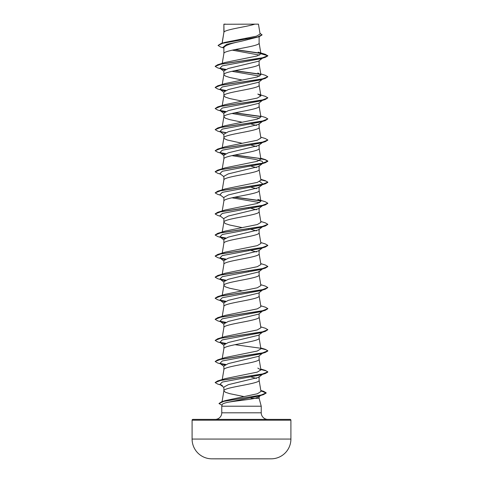 <?xml version="1.0" encoding="UTF-8"?>
<svg xmlns="http://www.w3.org/2000/svg" width="483" height="483" viewBox="0 0 483 483"><rect width="100%" height="100%" fill="white"/><g stroke="black" fill="none" stroke-linecap="round" stroke-linejoin="round"><path stroke-width="0.72" d="M271.265 458.826A4940.486 4940.486 0 0 1 266.574 458.85L216.426 458.85A4940.486 4940.486 0 0 1 211.735 458.826L271.265 458.826A19.761 19.761 0 0 0 290.905 439.065L290.905 420.18L192.095 420.18L192.095 439.065L290.905 439.065M211.735 458.826A19.761 19.761 0 0 1 192.095 439.065M192.886 419.389L290.114 419.389L192.886 419.389A0.791 0.791 0 0 0 192.095 420.18M290.114 419.389A0.791 0.791 0 0 1 290.905 420.18M267.824 419.389A6.587 6.587 0 0 1 261.237 412.802L221.763 412.802A6.587 6.587 0 0 1 215.176 419.389L267.824 419.389M250.623 397.938L252.283 398.324L259.123 398.324L259.123 396.38L258.749 396.954L255.078 398.324C248.866 399.676 235.481 400.962 228.157 402.236C224.474 403.015 222.494 403.782 222.216 404.525L221.763 406.215L261.237 406.215L261.237 412.802M259.123 398.324L261.237 406.215M221.763 406.215L221.763 412.802M224.015 24.259L254.837 24.15C246.994 26.794 225.489 29.433 224.015 32.071L223.877 24.259L223.877 32.439M222.168 43.21L223.877 32.494M223.569 47.944L220.653 47.038L218.044 45.45L222.802 43.259L259.244 36.684L241.5 41.218C230.796 43.349 224.921 45.48 223.877 47.606L223.877 53.577C222.79 50.063 260.21 46.549 259.123 43.035L259.123 36.726M222.234 63.364L223.877 53.577M262.378 58.22L258.592 61.196L228.314 68.483L223.877 70.916L223.877 74.654L225.404 76.06L229.709 77.467L242.194 80.057M259.123 60.78L259.123 64.112C260.21 67.626 222.79 71.14 223.877 74.654L222.234 84.447M258.586 82.273L228.302 89.566L223.877 91.993L223.877 95.731L225.404 97.137L229.709 98.544L242.194 101.134M259.123 81.862L259.123 85.195C260.21 88.709 222.79 92.217 223.877 95.731L222.234 105.523M262.378 100.379L258.592 103.356L228.302 110.643L223.877 113.076L223.877 116.814L225.404 118.22L229.709 119.621L242.194 122.217M259.123 102.939L259.123 106.272C260.21 109.786 222.79 113.3 223.877 116.814L222.234 126.606M242.194 143.294L227.245 139.998L224.263 138.597L223.877 137.89C222.79 134.377 260.21 130.863 259.123 127.355L259.123 123.612L258.592 124.427L228.314 131.72L223.877 134.153L223.877 137.836M222.234 168.76L223.877 158.973C222.79 155.46 260.21 151.946 259.123 148.432L259.123 144.695L258.586 145.51L228.302 152.803L223.877 155.23L223.877 158.919M223.877 180.05C222.79 176.536 260.21 173.023 259.123 169.509L259.123 165.772L258.586 166.587L228.302 173.88L223.877 176.313L223.877 179.996M259.123 186.855L258.592 187.67L228.308 194.963L223.877 197.39L223.877 201.127C222.79 197.619 260.21 194.106 259.123 190.592L259.123 186.855M222.234 232.003L223.877 222.21C222.79 218.696 260.21 215.183 259.123 211.669L259.123 207.931L258.592 208.747L228.308 216.04L223.877 218.473L223.877 222.21L225.404 223.617L229.709 225.018L242.194 227.614M259.123 229.008L258.586 229.83L228.302 237.123L223.877 239.55L223.877 243.287C222.79 239.773 260.21 236.259 259.123 232.752L259.123 229.008M222.234 253.08L223.877 243.287M259.123 250.091L258.592 250.906L228.308 258.2L223.877 260.633L223.877 264.37C222.79 260.856 260.21 257.342 259.123 253.829L259.123 250.091M222.234 274.163L223.877 264.37M223.877 285.447C222.79 281.933 260.21 278.419 259.123 274.905L259.123 271.168L258.592 271.989L228.314 279.277L223.877 281.71L223.877 285.447L225.404 286.854L229.709 288.26L242.194 290.851M262.378 290.096L258.592 293.072L228.302 300.36L223.877 302.787L223.877 306.476M259.123 292.656L259.123 295.988C260.21 299.502 222.79 303.016 223.877 306.53M258.586 314.143L228.302 321.436L223.877 323.87L223.877 327.552M259.123 313.733L259.123 317.065C260.21 320.579 222.79 324.093 223.877 327.607M262.378 332.256L258.598 335.232L228.314 342.513L223.877 344.947L223.877 348.635M259.123 334.816L259.123 338.148C260.21 341.662 222.79 345.17 223.877 348.684M262.378 353.333L258.592 356.309L228.302 363.596L223.877 366.023L223.877 369.767C222.79 366.253 260.21 362.739 259.123 359.225L259.123 355.893M222.234 379.56L223.877 369.767M222.071 401.621L223.877 390.844C222.79 387.33 260.21 383.816 259.123 380.302L259.123 376.565L258.586 377.386L228.302 384.679L223.877 387.106L223.877 390.789M245.207 38.477L247.513 38.93M251.112 124.016L256.449 125.483M251.112 145.099L256.449 146.56M251.112 166.176L256.449 167.637M251.112 187.253L256.449 188.72M248.014 207.672L248.534 207.775M251.112 208.336L256.449 209.797M248.014 228.749L248.534 228.857M251.112 229.413L256.449 230.88M248.014 249.826L248.534 249.934M251.112 250.496L256.449 251.957M248.014 270.909L248.534 271.017M251.112 376.969L256.449 378.43M223.877 390.844L225.404 392.25L229.709 393.657L244.247 396.64M224.812 42.401L256.443 36.171L260.108 34.051L258.453 24.15M254.837 24.15L258.447 24.15M259.534 55.104L232.263 50.154M223.877 48.191L222.862 47.382L226.811 44.303L241.5 41.218M260.778 53.438L234.653 49.64M259.244 36.684L262.052 34.933L259.969 33.224M223.877 24.591L223.991 24.15L225.688 24.15M224.673 69.914L219.934 68.224L222.307 65.857L260.609 58.763L265.3 57.344L267.848 55.859L265.203 54.271L258.2 52.164L260.917 53.74L259.111 42.927M260.56 53.221L235.155 49.538M218.044 45.45L220.954 43.579L257.662 36.962L262.052 34.752M260.923 53.824L257.059 55.98L225.181 62.446L217.7 64.734L262.076 57.948L267.848 55.684L260.917 53.74M260.826 390.457L263.64 391.327L266.205 392.86L261.049 395.076L221.715 401.729L225.271 400.606L257.427 393.748L260.989 391.459L259.111 380.199M260.766 369.018L265.294 370.383L267.848 371.874L262.082 374.138L217.7 380.924L225.187 378.63L257.294 372.103L260.911 369.924L257.801 368.094M260.766 347.935L265.306 349.306L267.848 350.797L262.07 353.055L217.7 359.847L225.193 357.553L257.276 351.026L260.892 348.841M260.766 326.858L265.294 328.223L267.848 329.714L262.082 331.978L217.7 338.764L225.169 336.482L257.282 329.943L260.911 327.764L259.111 316.963M260.766 305.781L265.306 307.146L267.848 308.637L262.07 310.901L217.7 317.687L225.193 315.393L257.3 308.86L260.911 306.681L259.111 295.88M260.766 284.698L265.294 286.069L267.848 287.554L262.082 289.818L217.706 296.604L225.187 294.316L257.276 287.79L260.898 285.604L259.111 274.803M260.766 263.621L265.306 264.992L267.848 266.477L262.076 268.741L217.7 275.527L225.175 273.239L257.276 266.707L260.905 264.521L259.111 253.72M260.766 242.538L265.294 243.909L267.848 245.394L262.082 247.658L217.706 254.444L225.181 252.156L257.3 245.624L260.917 243.444L259.111 232.643M260.766 221.462L265.306 222.832L267.848 224.317L262.076 226.581L217.7 233.367L225.199 231.073L257.294 224.547L260.917 222.367L259.111 211.566M257.825 199.461L265.294 201.749L267.848 203.24L262.082 205.498L217.706 212.291L225.169 210.002L257.27 203.47L260.905 201.284L259.111 190.483M260.766 179.302L265.306 180.672L267.848 182.157L262.076 184.421L217.7 191.214L225.187 188.919L257.294 182.387L260.917 180.207L259.111 169.406M260.826 158.569L265.294 159.589L267.848 161.081L262.082 163.339L217.706 170.131L225.193 167.836L257.282 161.31L260.898 159.124L259.111 148.323M260.766 137.142L265.3 138.512L267.848 139.998L262.076 142.262L217.7 149.054L225.181 146.76L257.27 140.233L260.905 138.047L259.111 127.246M225.169 125.689L257.288 119.15L260.917 116.971L259.111 106.163M217.7 106.894L225.199 104.6L257.294 98.073L260.898 95.888L257.807 94.064L265.3 96.352L267.848 97.844L262.076 100.102L217.7 106.894L215.152 108.56L217.706 110.046L224.673 112.074M260.766 73.905L265.294 75.276L267.848 76.761L262.082 79.025L217.706 85.811L225.175 83.523L257.294 76.99L260.917 74.811L257.825 72.987M231.888 71.321L259.697 76.109M267.848 76.761L265.294 78.427L260.597 79.846L222.295 86.94L219.94 89.307L224.673 90.991M267.848 97.844L265.3 99.504L260.609 100.923L222.307 108.017L219.934 110.384L222.397 111.464M231.888 113.475L259.679 118.263M260.766 116.065L265.294 117.429L267.848 118.921L265.294 120.587L260.597 122.006L222.295 129.1L219.94 131.467L223.877 134.558M267.842 140.088L265.3 141.664L260.609 143.083L222.307 150.177L219.934 152.543L223.877 155.641M222.397 153.624L224.673 154.228M231.888 155.635L254.933 159.36L262.088 161.219L263.06 163.085L260.597 164.16L222.295 171.26L219.94 173.626L223.877 176.718M259.679 181.499L263.06 184.162L260.609 185.237L222.307 192.337L219.934 194.697L223.877 197.801M231.888 197.795L259.691 202.582M262.963 205.311L262.504 205.589M267.836 203.325L265.294 204.901L260.597 206.319L222.295 213.42L219.94 215.78L223.877 218.877M262.963 226.394L262.504 226.666M267.842 224.408L265.3 225.984L260.609 227.396L222.307 234.496L219.934 236.857L224.673 238.548M262.963 247.471L262.504 247.749M267.836 245.485L265.3 247.061L260.597 248.479L222.295 255.573L219.94 257.94L224.673 259.631M267.842 266.568L265.3 268.137L260.609 269.556L222.307 276.65L219.934 279.017L224.673 280.708M267.848 287.554L265.3 289.22L260.603 290.639L222.295 297.733L219.94 300.1L224.673 301.784M267.842 308.722L265.3 310.297L260.609 311.716L222.307 318.81L219.934 321.177L224.673 322.867M267.848 329.714L265.3 331.38L260.603 332.799L222.295 339.893L219.94 342.26L224.673 343.944M262.963 352.868L262.504 353.145M260.856 348.466L266.042 349.722L267.848 350.972L265.3 352.457L260.609 353.876L222.307 360.97L219.934 363.337L224.673 365.021M263.06 373.878L262.504 374.222M265.3 373.534L260.603 374.959L222.295 382.053L219.94 384.42L222.397 385.494L217.694 384.076L215.152 382.584L220.93 380.326L265.3 373.534L267.848 372.049L266.036 370.799L260.856 369.549M261.381 394.901L260.645 395.342M260.886 390.807L266.205 393.035L263.434 394.641L258.677 396.09L228.157 402.236M265.3 57.344L220.918 64.136L215.152 66.4L217.706 67.886L222.397 69.304M220.496 68.574L225.489 69.474M234.466 70.76L260.711 74.406M265.294 78.427L220.93 85.213L215.152 87.477L217.7 88.963L222.397 90.381M220.496 89.651L225.495 90.556M265.3 99.504L220.918 106.296L215.152 108.56M220.496 110.734L225.495 111.633M234.466 112.919L260.705 116.566M265.294 120.587L220.93 127.373L215.152 129.631L217.7 131.122L220.622 131.998M220.496 131.811L225.489 132.716M265.3 141.664L220.918 148.456L215.152 150.714L217.706 152.205L220.622 153.081M234.466 155.079L257.451 158.164L265.107 159.71L267.848 161.256L265.294 162.741L220.93 169.533L215.152 171.791L217.7 173.282L220.622 174.158M260.856 179.833L266.042 181.083L267.848 182.333L265.3 183.824L220.918 190.61L215.152 192.874L217.706 194.365L220.622 195.241M234.466 197.239L260.687 200.88M265.294 204.901L220.93 211.687L215.152 213.951L217.7 215.442L220.622 216.318M265.3 225.984L220.918 232.77L215.152 235.034L217.706 236.525L222.397 237.938M220.496 237.207L225.495 238.113M265.3 247.061L220.93 253.847L215.152 256.111L217.7 257.602L222.397 259.021M220.496 258.284L225.489 259.19M265.3 268.137L220.918 274.93L215.152 277.194L217.706 278.679L222.397 280.098M220.496 279.367L225.489 280.273M265.3 289.22L220.93 296.007L215.152 298.271L217.694 299.756L222.397 301.175M220.496 300.444L225.489 301.35M265.3 310.297L220.918 317.09L215.152 319.354L217.706 320.839L222.397 322.258M220.496 321.527L225.495 322.433M265.3 331.38L220.93 338.166L215.152 340.43L217.694 341.916L222.397 343.335M220.496 342.604L225.489 343.51M265.3 352.457L220.918 359.249L215.152 361.507L217.706 362.999L222.397 364.417M220.496 363.681L225.489 364.587M263.434 394.641L223.864 401.331L218.998 403.565L222.029 405.225M217.7 64.734L215.158 66.31M220.037 68.296L225.784 69.347M234.986 70.651L260.488 74.189M217.706 85.811L215.158 87.387M220.037 89.379L225.784 90.43M220.037 110.456L225.784 111.507M234.986 112.811L260.47 116.349M267.848 118.921L262.082 121.185L217.706 127.971L215.152 129.631M220.037 131.533L225.778 132.583M217.7 149.054L215.152 150.714M220.037 152.616L225.784 153.666M234.986 154.971L260.476 158.509M217.706 170.131L215.158 171.706M217.7 191.214L215.152 192.874M234.986 197.13L260.458 200.662M217.706 212.291L215.158 213.866M217.7 233.367L215.158 234.949M220.037 236.93L225.784 237.98M217.706 254.444L215.158 256.02M220.037 258.013L225.784 259.063M217.7 275.527L215.158 277.103M220.037 279.089L225.784 280.14M217.706 296.604L215.158 298.18M220.037 300.172L225.784 301.223M217.7 317.687L215.158 319.263M220.037 321.249L225.784 322.3M217.7 338.764L215.152 340.43M220.037 342.332L225.778 343.377M234.986 344.687L260.47 348.219M217.7 359.847L215.152 361.507M220.037 363.409L225.778 364.46M217.7 380.924L215.158 382.5M221.715 401.729L219.004 403.474M220.954 43.579L224.812 42.395M260.917 369.918L259.111 359.117M222.234 358.477L223.889 348.581M260.917 348.841L259.111 338.04M222.234 337.4L223.889 327.498M222.234 316.317L223.889 306.421M222.234 295.24L223.889 285.338M222.234 210.92L223.889 201.025M222.234 189.843L223.889 179.942M222.234 147.683L223.889 137.788M260.917 95.888L259.111 85.086M260.917 74.811L259.111 64.01M222.077 43.241L223.889 32.391M260.597 164.16L265.294 162.741M260.609 185.237L265.3 183.824M219.934 68.224L223.877 71.321M262.378 79.303L258.592 82.279M219.94 89.307L223.877 92.404M219.934 110.384L223.877 113.481M262.378 121.456L258.598 124.433M262.378 142.539L258.592 145.516M263.06 163.085L258.592 166.593M262.378 184.699L258.592 187.676M262.378 205.776L258.598 208.753M262.378 226.859L258.592 229.836M219.934 236.857L223.877 239.954M262.378 247.936L258.598 250.912M219.94 257.94L223.877 261.037M262.378 269.019L258.598 271.989M219.934 279.017L223.877 282.114M219.94 300.1L223.877 303.197M262.378 311.173L258.592 314.149M219.934 321.177L223.877 324.274M219.94 342.26L223.877 345.351M219.934 363.337L223.877 366.434M262.378 374.41L258.592 377.392M219.94 384.42L223.877 387.511M260.627 395.492L258.749 396.96M260.766 158.225L265.294 159.589M225.169 125.683L217.706 127.971"/></g></svg>
